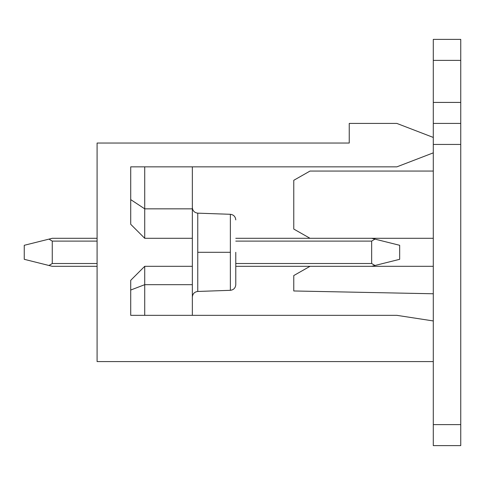 <?xml version="1.0" encoding="UTF-8"?>
<svg xmlns="http://www.w3.org/2000/svg" width="485" height="485" viewBox="0 0 485 485"><rect width="100%" height="100%" fill="white"/><g stroke="black" fill="none" stroke-linecap="round" stroke-linejoin="round"><path stroke-width="0.73" d="M24.25 259.311L24.25 245.301L24.25 259.311L48.985 265.495L52.265 263.513L97.091 263.513L52.265 263.513L52.265 241.1L52.265 263.513L48.985 265.495L24.25 259.311M371.655 263.513L371.655 241.1L235.777 241.1L371.655 241.1L371.655 263.513L374.941 265.495L399.676 259.311L399.676 245.301L399.676 259.311L371.655 266.313L235.777 266.313L371.655 266.313L374.941 265.495L371.655 263.513L235.777 263.513L371.655 263.513M97.091 241.1L52.265 241.1L48.985 239.117L24.25 245.301L52.265 238.299L97.091 238.299L52.265 238.299L48.985 239.117L52.265 241.1L97.091 241.1M97.091 266.313L52.265 266.313L48.985 265.495L52.265 266.313L97.091 266.313M235.777 238.299L371.655 238.299L374.941 239.117L371.655 241.1L374.941 239.117L399.676 245.301L371.655 238.299L235.777 238.299M192.351 266.313L192.351 208.841L144.724 208.841L144.724 166.852L144.724 208.841L192.351 208.841L192.351 166.852L192.351 266.313L144.724 266.313L130.714 280.324L130.714 315.341L396.869 315.341L433.293 320.949L433.293 361.574L97.091 361.574L97.091 143.039L97.091 361.574L433.293 361.574L433.293 320.949L396.869 315.341L130.714 315.341L130.714 280.324L144.724 266.313L192.351 266.313L192.351 315.341L192.351 284.671L144.724 284.671L144.724 315.341L144.724 284.671L192.351 284.671L192.351 266.313L192.351 284.671M433.293 137.437L433.293 152.848L396.869 166.852L433.293 152.848L433.293 137.437L396.869 123.426L433.293 137.437L433.293 39.382L460.75 39.382L460.75 60.389L433.293 60.389L433.293 102.414L460.75 102.414L460.75 60.389L460.75 144.439L433.293 144.439L460.75 144.439L460.75 424.611L460.75 123.426L433.293 123.426L433.293 137.437M192.351 238.299L144.724 238.299L130.714 224.288L130.714 166.852L396.869 166.852L130.714 166.852L130.714 224.288L144.724 238.299L192.351 238.299M396.869 123.426L349.242 123.426L349.242 143.039L97.091 143.039L349.242 143.039L349.242 123.426L396.869 123.426M230.369 252.303L230.369 290.315L230.369 252.303L197.759 252.303L197.759 291.455L197.759 213.157L197.759 252.303L230.369 252.303L230.369 214.297L230.369 290.315L230.369 252.303M235.777 252.303L235.777 284.719L235.777 252.303M197.759 252.303L197.759 291.455L197.759 252.303M144.724 266.313L144.724 284.671L144.724 266.313M144.724 208.841L144.724 238.299L144.724 208.841L130.714 199.614L144.724 208.841M130.714 290.042L144.724 284.671L130.714 290.042M293.771 229.053L293.771 180.305L310.018 171.06L433.293 171.06L310.018 171.06L293.771 180.305L293.771 229.053L310.018 238.299L293.771 229.053M433.293 445.618L433.293 361.574L433.293 424.611L460.75 424.611L460.75 445.618L433.293 445.618L460.75 445.618L460.75 424.611L433.293 424.611L433.293 445.618M433.293 320.949L433.293 152.848L433.293 320.949M433.293 293.771L293.771 290.97L293.771 275.559L310.018 266.313L293.771 275.559L293.771 290.97L433.293 293.771M371.655 266.313L433.293 266.313L371.655 266.313M433.293 238.299L371.655 238.299L433.293 238.299M460.75 123.426L460.75 102.414L433.293 102.414L433.293 123.426L460.75 123.426M460.75 60.389L460.75 39.382L433.293 39.382L433.293 60.389L460.75 60.389M235.777 219.893C235.449 216.601 233.649 214.734 230.369 214.297L197.759 213.157C194.479 212.715 192.672 210.848 192.351 207.556M235.777 284.719C235.449 288.011 233.649 289.878 230.369 290.315L197.759 291.455C194.479 291.897 192.672 293.764 192.351 297.056"/></g></svg>
